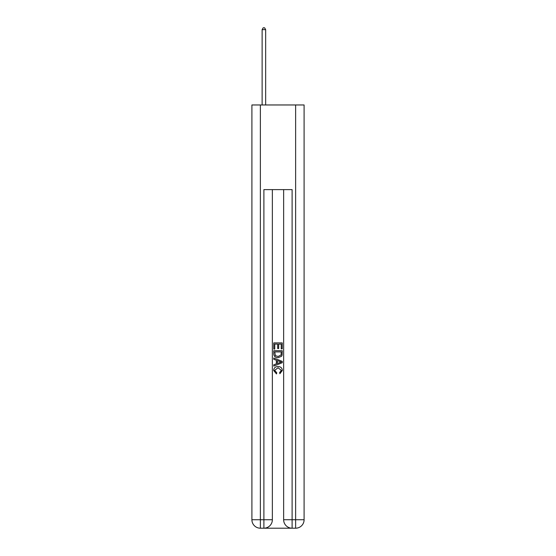 <?xml version="1.0" encoding="UTF-8"?>
<svg xmlns="http://www.w3.org/2000/svg" width="556" height="556" viewBox="0 0 556 556"><rect width="100%" height="100%" fill="white"/><g stroke="black" fill="none" stroke-linecap="round" stroke-linejoin="round"><path stroke-width="0.83" d="M264.524 528.2L291.476 528.2M260.368 104.966L260.368 519.735L251.903 519.735L251.903 104.966L304.097 104.966L304.097 519.735L295.632 519.735L295.632 104.966M292.108 528.2L292.108 519.735L283.643 519.735A8.465 8.465 0 0 0 292.108 528.2L295.632 528.2L295.632 519.735L292.108 519.735L292.108 189.617L263.891 189.617L263.891 519.735L260.368 519.735L260.368 528.2L263.891 528.2A8.465 8.465 0 0 0 272.357 519.735L263.891 519.735L263.891 528.2M272.357 189.617L272.357 519.735M283.643 519.735L283.643 189.617M295.632 528.2A8.465 8.465 0 0 0 304.097 519.735M251.903 519.735A8.465 8.465 0 0 0 260.368 528.2M273.767 349.085L273.767 342.899L282.233 342.899L282.233 348.869L281.253 348.869L281.253 344.094L278.653 344.094L278.653 348.542L277.673 348.542L277.673 344.094L274.747 344.094L274.747 349.085L273.767 349.085M273.767 353.748L273.767 350.711L282.233 350.711L282.107 355.103L281.503 356.333L278.049 357.661C275.338 357.668 273.913 356.368 273.767 353.748M274.747 351.906L275.345 355.652L278.063 356.465L281.079 355.02L281.253 351.906L274.747 351.906M273.767 359.287L273.767 358.022L282.233 361.379L282.233 362.727L273.767 366.091L273.767 364.819L276.374 363.86L276.374 360.253L273.767 359.287M279.689 361.476L277.347 360.608L277.347 363.499L281.253 362.053L279.689 361.476M274.636 370.372L276.756 372.742L276.478 373.938L273.656 370.484C273.886 367.884 275.352 366.578 278.063 366.557C280.662 366.612 282.087 367.912 282.344 370.456L279.883 373.722L279.626 372.527L281.364 370.4L278.07 367.752L274.636 370.372M265.657 104.966L265.657 29.635L262.126 29.635L262.126 104.966M262.126 29.635L263.19 27.8L264.6 27.8L265.657 29.635"/></g></svg>
